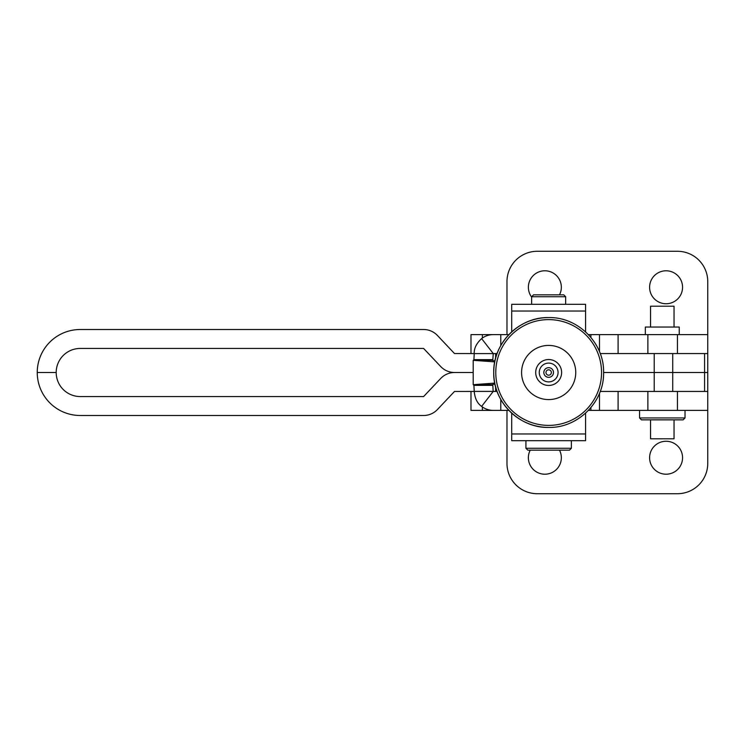 <?xml version="1.0" encoding="UTF-8"?>
<svg xmlns="http://www.w3.org/2000/svg" width="745" height="745" viewBox="0 0 745 745"><rect width="100%" height="100%" fill="white"/><g stroke="black" fill="none" stroke-linecap="round" stroke-linejoin="round"><path stroke-width="1.12" d="M474.239 353.558L454.506 353.549L437.399 335.446A18.979 18.979 0 0 0 423.607 329.504L80.246 329.504A42.996 42.996 0 0 0 37.25 372.5L56.192 372.5A24.054 24.054 0 0 0 80.246 396.554L423.607 396.554L440.733 378.441A18.979 18.979 0 0 1 454.534 372.5L473.196 372.5L454.534 372.5A18.979 18.979 0 0 1 440.733 366.559L423.607 348.446L80.246 348.446A24.054 24.054 0 0 0 56.192 372.5L37.25 372.5A42.996 42.996 0 0 0 80.246 415.496L423.607 415.496A18.979 18.979 0 0 0 437.399 409.554L454.506 391.451L474.239 391.442M704.584 391.442L707.75 391.442L707.75 372.5L603.59 372.5L707.75 372.5L707.75 353.558L704.584 353.558L704.584 391.442L672.726 391.442L672.726 353.558L704.584 353.558M600.219 391.442L672.726 391.442M600.219 353.558L672.726 353.558M666.077 474.211A16.474 16.474 0 0 1 649.603 457.737A16.474 16.474 0 0 1 666.077 441.254A16.474 16.474 0 0 1 682.56 457.737A16.474 16.474 0 0 1 666.077 474.211M559.495 450.157A16.474 16.474 0 0 1 544.856 474.211A16.474 16.474 0 0 1 530.226 450.157M588.438 410.383L618.099 410.383L618.099 391.442M470.989 391.442L470.989 410.383L508.882 410.383M707.75 391.442L707.75 463.418A30.303 30.303 0 0 1 677.447 493.721L537.285 493.721A30.303 30.303 0 0 1 506.982 463.418L506.982 410.383M707.75 410.383L677.447 410.383L677.447 391.442M618.099 410.383L677.447 410.383M666.077 303.746A16.474 16.474 0 0 0 682.56 287.263A16.474 16.474 0 0 0 666.077 270.789A16.474 16.474 0 0 0 649.603 287.263A16.474 16.474 0 0 0 666.077 303.746M559.495 294.843A16.474 16.474 0 0 0 544.856 270.789A16.474 16.474 0 0 0 531.641 297.106M588.438 334.617L618.099 334.617L618.099 353.558M470.989 353.558L470.989 334.617L493.246 334.617A18.979 18.97 90 0 0 481.624 338.603L493.246 353.558L492.827 359.639L492.166 360.44M707.75 353.558L707.75 281.582A30.303 30.303 0 0 0 677.447 251.279L537.285 251.279A30.303 30.303 0 0 0 506.982 281.582L506.982 334.617M707.75 334.617L677.447 334.617L677.447 353.558M618.099 334.617L677.447 334.617M511.722 421.735L511.722 413.158M585.589 413.158L585.589 440.686L511.722 440.686L511.713 421.745M511.722 323.265L511.713 304.314L585.589 304.314L585.589 331.842M511.722 331.842L511.713 323.255M493.73 372.5A54.925 54.925 90 0 0 548.655 427.425L548.655 427.425C519.302 428.189 492.976 401.853 493.73 372.5C492.976 343.147 519.302 316.811 548.655 317.575A54.925 54.925 90 0 0 493.73 372.5M548.665 369.809A2.691 2.691 -90 0 1 551.356 372.5A2.691 2.691 -90 0 1 548.665 375.191A2.691 2.691 -90 0 1 545.973 372.5A2.691 2.691 -90 0 1 548.665 369.809M527.814 450.157L525.923 448.267L571.378 448.267L569.487 450.157L527.814 450.157L525.923 448.267L525.923 440.686L525.923 448.267M533.532 294.843L563.769 294.843L565.66 296.733L531.641 296.733L531.641 304.314L531.641 296.733L533.532 294.843M492.166 384.56L492.827 385.361L493.162 391.404L474.239 391.404L473.904 385.361L492.827 385.361M494.941 383.973L492.166 384.681L473.233 384.681L473.904 385.361M495.602 358.298L495.602 353.596L474.239 353.596L473.904 359.639L473.233 360.319L492.166 360.319L494.941 361.027M495.639 391.442L495.602 386.702M493.246 410.383A18.979 18.97 90 0 1 481.624 406.397L493.227 391.432L497.101 391.442M493.227 391.432L495.602 391.404M481.624 406.397C477.331 403.436 474.863 398.435 474.239 391.404M474.239 353.596C473.969 348.381 476.428 343.38 481.624 338.603M508.882 334.617L493.246 334.617M497.101 353.558L493.246 353.558M494.764 361.893L473.233 360.319M473.233 384.681L494.764 383.107M685.018 417.954L683.128 419.854L641.454 419.854L639.564 417.954L685.018 417.954L685.018 410.383M679.244 334.617L679.244 327.046L645.338 327.046L645.338 334.617M533.541 294.843L531.641 296.733M565.66 296.733L565.66 304.314M571.378 440.686L571.378 448.267M650.553 419.854L650.553 438.796L674.039 438.796L674.039 419.854M674.039 327.046L674.039 306.204L650.553 306.204L650.553 327.046M654.222 391.442L654.222 353.558M599.483 410.383L599.483 393.332M482.369 410.383L482.369 406.947M647.88 410.383L647.88 391.442M599.483 334.617L599.483 351.668M482.369 334.617L482.369 338.053M647.88 334.617L647.88 353.558M585.589 433.963L511.722 433.963M511.722 311.038L585.589 311.038M548.665 319.614A52.886 52.886 -90 0 1 601.541 372.5A52.886 52.886 -90 0 1 548.665 425.386A52.886 52.886 -90 0 1 495.779 372.5A52.886 52.886 -90 0 1 548.665 319.614M548.665 399.581A27.081 27.081 -90 0 1 521.584 372.5A27.081 27.081 -90 0 1 548.665 345.419A27.081 27.081 -90 0 1 575.745 372.5A27.081 27.081 -90 0 1 548.665 399.581M548.665 385.463A12.963 12.963 -90 0 1 535.702 372.5A12.963 12.963 -90 0 1 548.665 359.537A12.963 12.963 -90 0 1 561.628 372.5A12.963 12.963 -90 0 1 548.665 385.463M548.665 363.094A9.406 9.406 -90 0 1 558.07 372.5A9.406 9.406 -90 0 1 548.665 381.906A9.406 9.406 -90 0 1 539.259 372.5A9.406 9.406 -90 0 1 548.665 363.094M548.665 367.667A4.833 4.833 -90 0 1 553.488 372.5A4.833 4.833 -90 0 1 548.665 377.333A4.833 4.833 -90 0 1 543.831 372.5A4.833 4.833 -90 0 1 548.665 367.667M473.904 359.639L492.827 359.639M500.78 410.383L500.78 399.432M590.887 407.627L590.887 410.383L590.86 407.655M590.887 337.373L590.887 334.617L590.86 337.345M500.78 334.617L500.78 345.568M548.655 317.575L548.655 317.575C519.312 316.821 492.976 343.147 493.73 372.5C492.976 401.853 519.312 428.189 548.655 427.425L548.665 427.425C578.018 428.189 604.344 401.853 603.59 372.5C604.344 343.147 578.018 316.821 548.665 317.575C519.312 316.821 492.976 343.147 493.73 372.5C492.976 401.853 519.312 428.189 548.665 427.425M473.196 384.616L473.196 360.384M639.564 410.383L639.564 417.954"/></g></svg>
